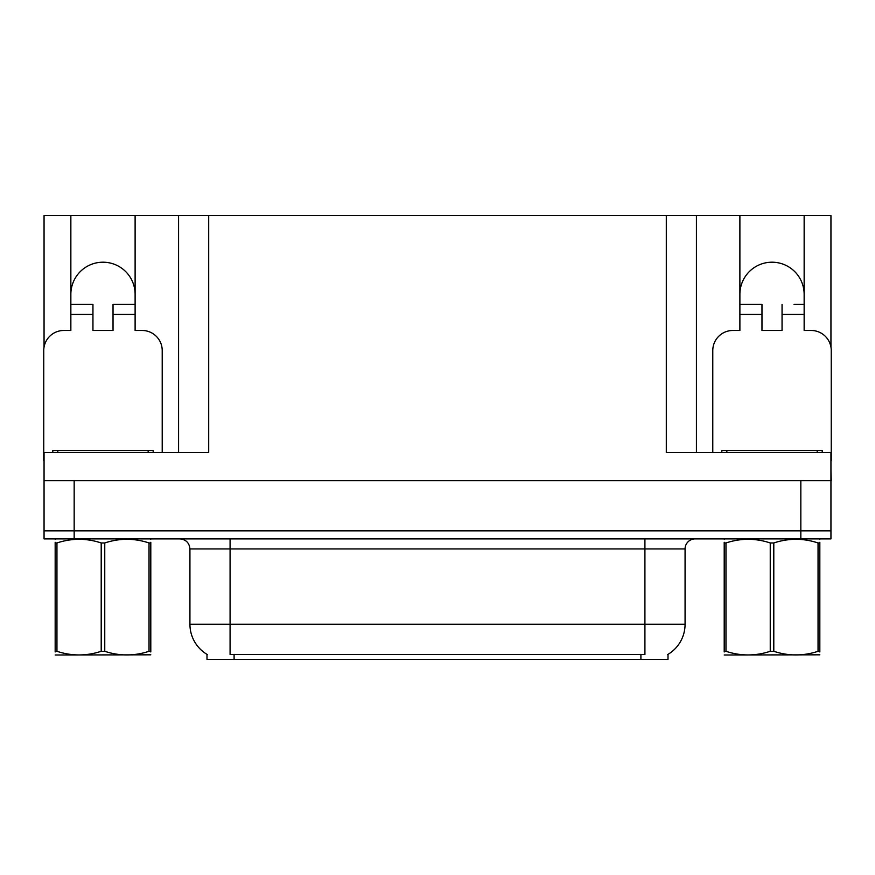 <?xml version="1.0" encoding="UTF-8"?>
<svg xmlns="http://www.w3.org/2000/svg" width="875" height="875" viewBox="0 0 875 875"><rect width="100%" height="100%" fill="white"/><g stroke="black" fill="none" stroke-linecap="round" stroke-linejoin="round"><path stroke-width="1.31" d="M668.008 654.369L668.008 659.378L206.992 659.378L206.992 654.369M70.853 294.339A32.123 32.123 0 0 1 102.987 262.205A32.123 32.123 0 0 1 135.111 294.339M44.056 460.589A20.081 20.081 0 0 0 43.75 460.589L43.75 350.558A20.081 20.081 0 0 1 63.831 330.477L70.853 330.477L70.853 314.42L92.947 314.42L92.947 330.477L113.028 330.477L113.028 314.42L135.111 314.42L135.111 215.622L666.302 215.622L666.302 452.561L830.944 452.561L830.944 530.863L44.056 530.863L44.056 470.63M830.944 470.63L831.25 480.67L44.056 480.67L44.056 452.561L208.698 452.561L208.698 215.622M92.947 314.42L92.947 304.38L70.853 304.38L70.853 215.622L44.056 215.622L44.056 347.091M712.786 452.561L712.786 350.558A20.081 20.081 0 0 1 732.867 330.477L739.889 330.477L739.889 314.42L761.972 314.42L761.972 330.477L782.053 330.477L782.053 314.42L804.147 314.42L804.147 215.622L830.944 215.622L830.944 347.091M178.577 215.622L178.577 452.561M666.302 215.622L696.423 215.622L696.423 452.561M696.423 215.622L739.889 215.622L739.889 314.42M804.147 215.622L739.889 215.622M70.853 215.622L135.111 215.622M804.147 294.339A32.123 32.123 0 0 0 772.013 262.205A32.123 32.123 0 0 0 739.889 294.339M207.288 654.544A35.142 35.142 0 0 1 189.93 624.236L230.081 624.236L230.081 654.544L644.919 654.544L644.919 624.236L685.07 624.236L685.07 548.942A10.041 10.041 0 0 1 695.111 538.902M189.93 624.236L189.93 548.942C189.328 542.839 185.981 539.492 179.889 538.902M667.712 654.544A35.142 35.142 0 0 0 685.07 624.236M74.167 538.902L830.944 538.902L830.944 530.863L44.056 530.863L44.056 538.902L74.167 538.902L74.167 480.67M830.944 538.902L830.944 530.863M135.111 314.42L135.111 330.477L142.133 330.477A20.081 20.081 0 0 1 162.214 350.558L162.214 452.561M135.111 304.38L113.028 304.38L113.028 314.42M70.853 304.38L70.853 314.42M52.784 452.561L52.784 450.548L153.18 450.548L153.18 452.561M150.795 654.828L55.169 654.992M150.795 651.963L150.795 651.295C150.795 656.162 150.795 656.162 150.795 651.295L149.023 651.295L149.023 542.959C134.323 538.092 119.569 538.092 104.759 542.959L101.205 542.959C86.516 538.092 71.761 538.092 56.952 542.959L55.169 542.959C55.169 538.092 55.169 538.092 55.169 542.959L55.169 542.303M104.759 542.959L104.759 651.295C119.448 656.162 134.203 656.162 149.023 651.295M104.759 651.295L101.205 651.295L101.205 542.959M150.795 542.303L150.795 542.959C150.795 538.092 150.795 538.092 150.795 542.959L149.023 542.959M150.795 539.372L150.172 538.902M150.795 542.959L150.795 651.295M56.952 542.959L56.952 651.295L55.169 651.295L55.169 542.959M56.952 651.295C71.641 656.162 86.395 656.162 101.205 651.295M55.169 651.295C55.169 656.162 55.169 656.162 55.169 651.295L55.169 651.963M761.972 314.42L761.972 304.38L739.889 304.38M804.147 314.42L804.147 330.477L811.169 330.477A20.081 20.081 0 0 1 831.25 350.558L831.25 460.589A20.081 20.081 0 0 0 830.944 460.589M804.147 304.38L794.019 304.38M782.053 304.38L782.053 314.42M750.017 304.38L761.972 304.38M721.82 452.561L721.82 450.548L822.216 450.548L822.216 452.561M819.831 654.828L724.205 654.992M819.831 651.963L819.831 651.295C819.831 656.162 819.831 656.162 819.831 651.295L818.048 651.295L818.048 542.959C803.359 538.092 788.605 538.092 773.795 542.959L770.241 542.959C755.552 538.092 740.797 538.092 725.977 542.959L724.205 542.959C724.205 538.092 724.205 538.092 724.205 542.959L724.205 542.303M773.795 542.959L773.795 651.295C788.484 656.162 803.239 656.162 818.048 651.295M773.795 651.295L770.241 651.295L770.241 542.959M819.831 542.303L819.831 542.959C819.831 538.092 819.831 538.092 819.831 542.959L818.048 542.959M819.831 539.372L819.208 538.902M819.831 542.959L819.831 651.295M725.977 542.959L725.977 651.295L724.205 651.295L724.205 542.959M725.977 651.295C740.677 656.162 755.431 656.162 770.241 651.295M724.205 651.295C724.205 656.162 724.205 656.162 724.205 651.295L724.205 651.963M800.833 480.67L800.833 538.902M640.905 659.378L640.905 654.369M234.095 659.378L234.095 654.369M644.919 538.902L644.919 548.942L189.93 548.942M685.07 548.942L644.919 548.942L644.919 624.236L230.081 624.236L230.081 538.902M148.159 450.548L148.159 452.561M57.805 450.548L57.805 452.561M817.195 450.548L817.195 452.561M726.841 450.548L726.841 452.561M55.792 538.902L55.169 539.263M724.828 538.902L724.205 539.263"/></g></svg>
